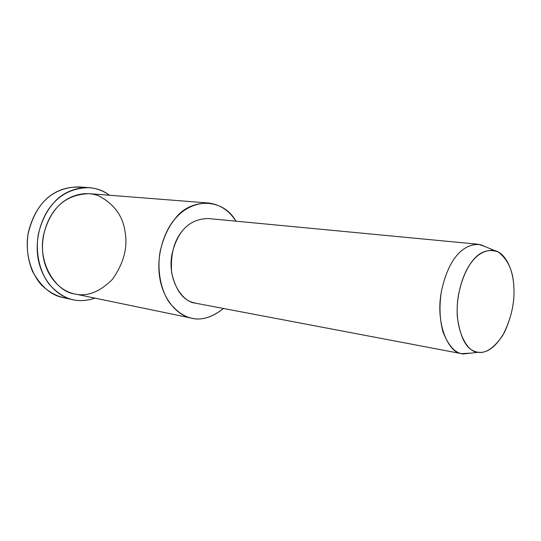 <?xml version="1.0" encoding="UTF-8"?>
<svg xmlns="http://www.w3.org/2000/svg" width="541" height="541" viewBox="0 0 541 541"><rect width="100%" height="100%" fill="white"/><g stroke="black" fill="none" stroke-linecap="round" stroke-linejoin="round"><path stroke-width="0.81" d="M68.193 298.307C59.152 297.55 50.441 293.317 42.063 285.601C31.148 274.057 25.062 253.79 27.922 234.686C32.23 215.994 40.115 202.699 51.571 194.807C61.065 188.41 71.791 186.016 83.74 187.605M513.835 287.034C514.843 301.181 511.745 316.235 504.537 332.188C496.063 346.686 487.367 353.381 478.46 352.272C466.525 353.063 452.79 327.082 458.491 294.899C464.3 266.172 477.351 248.955 494.251 250.415C506.39 252.945 513.423 271.717 513.835 287.034C513.287 271.122 508.006 259.382 497.984 251.815C486.799 248.143 477.25 252.667 469.324 265.374C462.332 275.842 455.928 296.698 457.321 316.695C460.08 337.023 465.95 348.593 474.937 351.413C483.647 354.977 492.919 349.635 502.758 335.4C511.225 318.73 514.917 302.608 513.835 287.034M485.527 246.77L480.307 244.593C461.831 242.868 447.529 261.317 441.246 292.255C439.136 306.652 439.725 319.88 443.005 331.944C448.55 346.024 455.326 353.361 463.346 353.963L471.062 353.104L461.527 353.652C449.023 353.07 435.18 324.708 441.321 291.836C447.556 262.033 460.702 244.498 478.494 244.268L485.527 246.77M477.615 244.187L208.197 218.53C189.533 218.936 177.468 230.845 171.991 254.263C167.02 279.379 182.155 301.986 195.078 303.095L461.527 353.652M235.93 221.174C222.331 196.464 188.687 199.074 174.905 219.017C164.748 230.527 156.16 254.04 159.615 276.978C163.091 299.903 177.144 314.328 189.059 317.499C199.622 321.158 211.105 318.155 223.501 308.492C211.991 317.614 201.144 320.793 190.959 318.013C183.338 316.208 176.089 310.967 169.198 302.291C160.65 289.651 156.924 269.736 160.129 251.484C167.27 220.64 184.265 203.085 208.792 203.031C220.214 204.593 229.262 210.638 235.93 221.174M196.336 303.332L192.954 302.527C182.709 299.694 175.595 289.739 171.612 272.678C170.408 254.48 174.107 240.4 182.716 230.439M208.792 203.031L89.603 193.692C65.583 194.178 50.212 208.069 43.496 235.362C37.43 264.644 57.245 291.856 74.076 293.804L190.959 318.013M109.424 195.247C91.557 181.282 65.718 188.288 53.755 202.828C42.982 213.911 34.11 236.694 38.208 259.112C42.333 281.516 57.731 295.819 70.661 299.112C77.897 301.398 85.992 301.073 94.946 298.132C86.682 300.891 79.114 301.357 72.237 299.531C64.034 297.543 56.19 292.235 48.71 283.606C39.419 271.109 35.212 251.768 38.364 234.179C45.552 204.437 63.317 187.707 89.583 187.666C96.812 188.349 103.419 190.872 109.424 195.247M125.079 232.035C127.906 247.622 123.673 263.413 112.372 279.393C98.841 292.857 85.464 297.503 72.237 293.317C60.687 290.314 47.006 277.479 43.361 257.509C39.736 237.526 47.615 217.239 57.197 207.325C66.401 196.809 83.395 189.857 98.739 195.862C114.239 204.099 123.017 216.157 125.079 232.035M88.372 187.578L79.162 186.929C53.011 186.956 35.368 203.45 28.254 232.786C26.13 246.304 27.544 259.166 32.507 271.372C40.791 286.216 50.638 294.872 62.039 297.34L72.237 299.531M478.46 352.272L463.346 353.963M494.251 250.415L480.307 244.593"/></g></svg>
